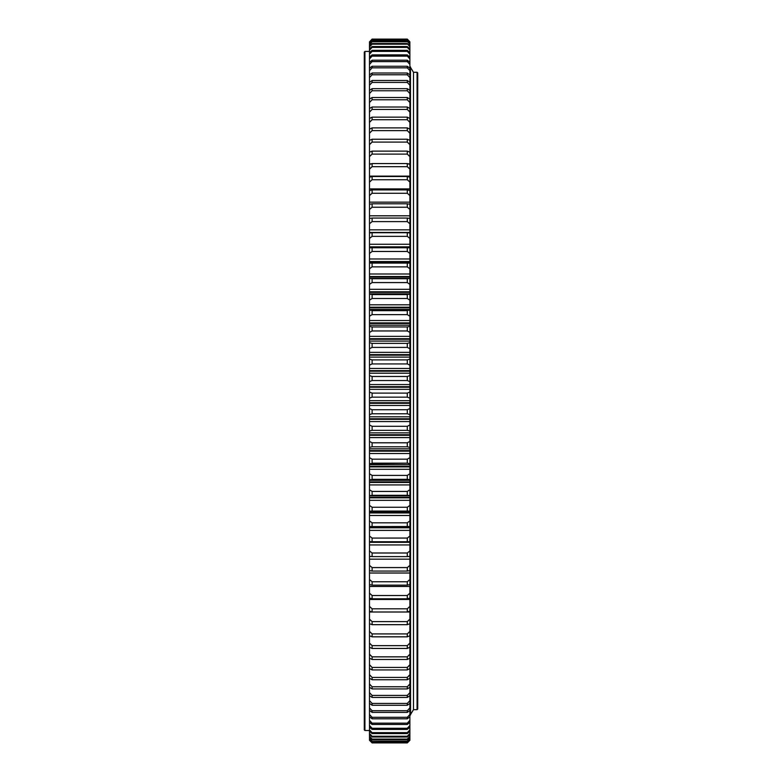 <?xml version="1.0" encoding="UTF-8"?>
<svg xmlns="http://www.w3.org/2000/svg" width="782" height="782" viewBox="0 0 782 782"><rect width="100%" height="100%" fill="white"/><g stroke="black" fill="none" stroke-linecap="round" stroke-linejoin="round"><path stroke-width="1.17" d="M417.07 72.286L417.725 72.931L417.725 709.01L417.07 709.665L417.07 72.286L413.483 72.286L413.483 709.665L413.483 72.286L410.55 67.487M364.275 729.87L364.275 52.081L364.93 51.426L364.93 730.515L364.275 729.87M407.295 39.1L409.895 41.837L407.295 39.1L372.105 39.1L407.295 39.198L372.095 39.198L369.495 41.837L372.105 39.1M407.295 39.794L409.895 42.756L407.295 39.794L372.105 39.794L407.295 40.078L372.095 40.078L369.495 42.756L372.105 39.794M407.295 41.26L409.895 44.457L407.295 41.26L372.105 41.26L407.295 41.739L372.095 41.739L369.495 44.457L372.105 41.26M407.295 43.518L409.895 45.923L409.895 46.93L407.295 43.518L372.105 43.518L372.105 44.183L407.295 44.183L372.095 44.183L369.495 46.93L369.495 45.923L372.105 43.518M407.295 46.549L409.895 48.885L409.895 50.175L407.295 47.399L407.295 46.549L372.105 46.549L372.105 47.399L407.295 47.399L372.095 47.399L369.495 50.175L369.495 48.885L372.105 46.549M407.295 50.341L409.895 52.609L409.895 54.173L407.295 51.387L407.295 50.341L372.105 50.341L372.105 51.387L407.295 51.387L372.095 51.387L369.495 54.173L369.495 52.609L372.105 50.341M407.295 54.896L409.895 57.086L409.895 58.924L407.295 56.128L407.295 54.896L372.105 54.896L372.105 56.128L407.295 56.128L372.095 56.128L369.495 58.924L369.495 57.086L372.105 54.896M407.295 60.204L409.895 62.306L409.895 64.417L407.295 61.612L407.295 60.204L372.105 60.204L372.105 61.612L407.295 61.612L372.095 61.612L369.495 64.417L369.495 62.306L372.105 60.204M407.295 66.255L409.895 68.259L409.895 70.644L407.295 67.839L407.295 66.255L372.105 66.255L372.105 67.839L407.295 67.839L372.095 67.839L369.495 70.644L369.495 68.259L372.105 66.255M407.295 73.019L409.895 74.935L409.895 77.574L407.295 74.789L407.295 73.019L372.105 73.019L372.105 74.779L407.295 74.779L372.095 74.789L369.495 77.574L369.495 74.935L372.105 73.019M407.295 80.497L409.895 82.315L409.895 85.218L407.295 82.433L407.295 80.497L372.105 80.497L372.105 82.433L407.295 82.433L372.095 82.433L369.495 85.218L369.495 82.315L372.105 80.497M407.295 88.669L409.895 90.38L409.895 93.537L407.295 90.771L407.295 88.669L372.105 88.669L372.105 90.771L407.295 90.771L372.095 90.771L369.495 93.537L369.495 90.38L372.105 88.669M407.295 97.515L409.895 99.119L409.895 102.52L407.295 99.783L407.295 97.515L372.105 97.515L372.105 99.783L407.295 99.783L372.095 99.783L369.495 102.52L369.495 99.119L372.105 97.515M407.295 107.017L409.895 108.512L409.895 112.139L407.295 109.441L407.295 107.017L372.105 107.017L372.105 109.441L407.295 109.441L372.095 109.441L369.495 112.139L369.495 108.512L372.105 107.017M407.295 117.153L409.895 118.532L409.895 122.393L407.295 119.724L407.295 117.153L372.105 117.153L372.105 119.724L407.295 119.724L372.095 119.724L369.495 122.393L369.495 118.532L372.105 117.153M407.295 127.896L409.895 129.167L409.895 133.243L407.295 130.614L407.295 127.896L372.105 127.896L372.105 130.614L407.295 130.614L372.095 130.614L369.495 133.243L369.495 129.167L372.105 127.896M407.295 139.235L409.895 140.379L409.895 144.66L407.295 142.089L407.295 139.235L372.105 139.235L372.105 142.089L407.295 142.089L372.095 142.089L369.495 144.66L369.495 140.379L372.105 139.235M407.295 151.131L409.895 152.148L409.895 156.635L407.295 154.113L407.295 151.131L372.105 151.131L372.105 154.113L407.295 154.113L372.095 154.113L369.495 156.635L369.495 152.148L372.105 151.131M407.295 163.555L409.895 164.455L409.895 169.127L407.295 166.674L407.295 163.555L372.105 163.555L372.105 166.674L407.295 166.674L372.095 166.674L369.495 169.127L369.495 164.455L372.105 163.555M407.295 176.497L409.895 177.27L409.895 182.118L407.295 179.733L407.295 176.497L372.105 176.497L372.105 179.733L407.295 179.733L372.095 179.733L369.495 182.118L369.495 177.27L372.105 176.497M407.295 189.909L409.895 190.554L409.895 195.578L407.295 193.262L407.295 189.909L372.105 189.909L372.105 193.262L407.295 193.262L372.095 193.262L369.495 195.578L369.495 190.554L372.105 189.909M407.295 203.779L409.895 204.288L409.895 209.468L407.295 207.23L407.295 203.779L372.105 203.779L372.105 207.23L407.295 207.23L372.095 207.23L369.495 209.468L369.495 204.288L372.105 203.779M407.295 218.061L409.895 218.442L409.895 223.769L407.295 221.609L407.295 218.061L372.105 218.061L372.105 221.609L407.295 221.609L372.095 221.609L369.495 223.769L369.495 218.442L372.105 218.061M407.295 232.723L409.895 232.977L409.895 238.442L407.295 236.369L407.295 232.723L372.105 232.723L372.105 236.36L407.295 236.36L372.095 236.369L369.495 238.442L369.495 232.977L372.105 232.723M407.295 247.747L409.895 247.865L409.895 253.446L407.295 251.472L407.295 247.747L372.105 247.747L372.105 251.462L407.295 251.462L372.095 251.472L369.495 253.446L369.495 247.865L372.105 247.747M407.295 266.877L407.295 263.084L372.105 263.084L372.105 266.877L407.295 266.877L372.095 266.877L369.495 268.764L369.495 263.075L409.895 263.075L409.895 268.764L407.295 266.877M409.895 263.075L369.495 263.075M407.295 282.566L407.295 278.715L372.105 278.715L372.105 282.566L407.295 282.576L372.095 282.576L369.495 284.355L369.495 278.568L409.895 278.568L409.895 284.355L407.295 282.576M407.295 298.499L407.295 294.589L372.105 294.589L372.105 298.499L407.295 298.499L372.095 298.499L369.495 300.18L369.495 294.315L409.895 294.315L409.895 300.18L407.295 298.499M407.295 314.638L407.295 310.679L372.105 310.679L372.105 314.638L407.295 314.638L372.095 314.638L369.495 316.211L369.495 310.268L409.895 310.268L409.895 316.211L407.295 314.638M407.295 330.952L407.295 326.954L372.105 326.954L372.105 330.952L407.295 330.952L372.095 330.952L369.495 332.409L369.495 326.417L372.095 326.954L407.295 326.954L409.895 326.417L409.895 332.409L407.295 330.952M407.295 347.394L407.295 343.366L372.105 343.366L372.105 347.394L407.295 347.394L372.095 347.394L369.495 348.743L369.495 342.692L372.095 343.366L407.295 343.366L409.895 342.692L409.895 348.743L407.295 347.394M407.295 363.933L407.295 359.886L372.105 359.886L372.105 363.933L407.295 363.933L372.095 363.933L369.495 365.165L369.495 359.085L372.095 359.886L407.295 359.886L409.895 359.085L409.895 365.165L407.295 363.933M407.295 380.531L407.295 376.474L372.105 376.474L372.105 380.531L407.295 380.531L372.095 380.531L369.495 381.645L369.495 375.555L372.095 376.474L407.295 376.474L409.895 375.555L409.895 381.645L407.295 380.531M407.295 397.158L407.295 393.102L372.105 393.102L372.105 397.158L407.295 397.158L372.095 397.158L369.495 398.146L369.495 392.046L372.095 393.102L407.295 393.102L409.895 392.046L409.895 398.146L407.295 397.158M407.295 413.766L407.295 409.719L372.105 409.719L372.105 413.766L407.295 413.766L372.095 413.766L369.495 414.626L369.495 408.546L372.095 409.719L407.295 409.719L409.895 408.546L409.895 414.626L407.295 413.766M407.295 430.325L407.295 426.288L372.105 426.288L372.105 430.325L407.295 430.325L372.095 430.325L369.495 431.058L369.495 424.997L372.095 426.288L407.295 426.288L409.895 424.997L409.895 431.058L407.295 430.325M407.295 446.796L407.295 442.788L372.105 442.788L372.105 446.796L407.295 446.796L372.095 446.796L369.495 447.402L369.495 441.38L372.095 442.788L407.295 442.788L409.895 441.38L409.895 447.402L407.295 446.796M407.295 463.149L407.295 459.171L372.105 459.171L372.105 463.149L407.295 463.149L369.495 463.618L369.495 457.646L372.095 459.171L407.295 459.171L409.895 457.646L409.895 463.618L407.295 463.149M407.295 479.337L407.295 475.397L372.105 475.397L372.105 479.337L407.295 479.337L369.495 479.679L369.495 473.765L372.095 475.397L407.295 475.397L409.895 473.765L409.895 479.679L407.295 479.337M407.295 495.319L407.295 491.438L372.105 491.438L372.105 495.319L407.295 495.319L369.495 495.534L369.495 489.698L372.095 491.438L407.295 491.438L409.895 489.698L409.895 495.534L407.295 495.319M407.295 511.076L407.295 507.254L372.105 507.254L372.105 511.076L407.295 511.076L369.495 511.154L369.495 505.416L372.095 507.254L407.295 507.254L409.895 505.416L409.895 511.154L407.295 511.076M407.295 526.569L407.295 522.806L372.105 522.806L372.105 526.569L409.895 526.511L409.895 520.871L407.295 522.806L372.095 522.806L369.495 520.871L369.495 526.511L372.095 526.56M407.295 541.75L407.295 538.075L372.105 538.075L372.105 541.75L407.295 541.75L409.895 541.564L409.895 536.041L407.295 538.065L372.105 538.075L369.495 536.041L369.495 541.564L372.095 541.75M407.295 556.598L407.295 553.001L372.105 553.001L372.105 556.598L407.295 556.598L409.895 556.285L409.895 550.89L407.295 553.001L372.095 553.001L369.495 550.89L369.495 556.285L372.095 556.598M407.295 571.075L407.295 567.576L372.105 567.576L372.105 571.075L407.295 571.075L409.895 570.625L409.895 565.376L407.295 567.576L372.095 567.576L369.495 565.376L369.495 570.625L372.095 571.075M407.295 585.151L407.295 581.759L372.105 581.759L372.105 585.151L407.295 585.151L409.895 584.574L409.895 579.472L407.295 581.749L372.105 581.759L369.495 579.472L369.495 584.574L372.095 585.151M407.295 598.797L407.295 595.503L372.105 595.503L372.105 598.797L407.295 598.797L409.895 598.093L409.895 611.143L407.295 611.983L407.295 608.807L372.105 608.807L372.105 611.983L407.295 611.983M409.895 583.812L409.895 593.147L407.295 595.503L372.095 595.503L369.495 593.147L369.495 606.382L372.095 608.807L407.295 608.807L409.895 606.382M372.105 598.797L369.495 598.093M409.895 593.147L409.895 598.093M372.105 611.983L369.495 611.143L369.495 606.382M407.295 624.671L407.295 621.612L372.105 621.612L372.105 624.671L407.295 624.671L409.895 623.704L409.895 635.746L407.295 636.831L407.295 633.909L372.105 633.909L372.105 636.831L407.295 636.831M409.895 611.143L409.895 619.129L407.295 621.612L372.095 621.612L369.495 619.129L369.495 631.367L372.095 633.909L407.295 633.909L409.895 631.367M372.105 624.671L369.495 623.704M409.895 619.129L409.895 623.704M372.105 636.831L369.495 635.746L369.495 631.367M407.295 648.454L407.295 645.668L372.105 645.668L372.105 648.454L407.295 648.454L409.895 647.242L409.895 643.068L407.295 645.658L372.105 645.668M372.105 648.454L369.495 647.242L369.495 643.068L372.095 645.658M407.295 659.49L407.295 656.851L372.105 656.851L372.105 659.49L407.295 659.49L409.895 658.17L409.895 668.493L407.295 669.93L407.295 667.437L372.105 667.437L372.105 669.939L407.295 669.939M409.895 646.587L409.895 654.202L407.295 656.851L372.095 656.851L369.495 654.202L369.495 664.749L372.095 667.437L407.295 667.437L409.895 664.749M372.105 659.49L369.495 658.17M409.895 654.202L409.895 658.17M372.105 669.939L369.495 668.493L369.495 664.749M407.295 679.754L407.295 677.417L372.105 677.417L372.105 679.754L407.295 679.754L409.895 678.209L409.895 687.27L407.295 688.932L407.295 686.752L372.105 686.752L372.105 688.932L407.295 688.932M409.895 668.493L409.895 674.69L407.295 677.417L372.095 677.417L369.495 674.69L369.495 683.996L372.095 686.752L407.295 686.752L409.895 683.996M372.105 679.754L369.495 678.209M409.895 674.69L409.895 678.209M372.105 688.932L369.495 687.27L369.495 683.996M407.295 697.446L407.295 695.423L372.105 695.423L372.105 697.446L407.295 697.446L409.895 695.677L409.895 703.409L407.295 705.266L407.295 703.429L372.105 703.429L372.105 705.276L407.295 705.276M409.895 687.27L409.895 692.657L407.295 695.423L372.095 695.423L369.495 692.657L369.495 700.633L372.105 703.429L407.295 703.419L409.895 700.633M372.105 697.446L369.495 695.677M409.895 692.657L409.895 695.677M372.105 705.276L369.495 703.409L369.495 700.633M407.295 712.402L407.295 710.721L372.105 710.721L372.105 712.402L407.295 712.402L409.895 710.437L409.895 716.752L407.295 718.805L407.295 717.309L372.105 717.309L372.105 718.805L407.295 718.805M409.895 703.409L409.895 707.925L407.295 710.721L372.095 710.721L369.495 707.925L369.495 714.504L372.095 717.309L407.295 717.309L409.895 714.504M372.105 712.402L369.495 710.437M409.895 707.925L409.895 710.437M372.105 718.805L369.495 716.752L369.495 714.504M407.295 724.484L407.295 723.164L372.105 723.164L372.105 724.484L407.295 724.484L409.895 722.343L409.895 727.192L407.295 729.42L407.295 728.286L372.105 728.286L372.105 729.42L407.295 729.42M409.895 716.752L409.895 720.359L407.295 723.164L372.095 723.164L369.495 720.359L369.495 725.491L372.105 728.286L407.295 728.277L409.895 725.491M372.105 724.484L369.495 722.343M409.895 720.359L409.895 722.343M372.105 729.42L369.495 727.192L369.495 725.491M407.295 733.594L407.295 732.646L372.105 732.646L372.105 733.594L407.295 733.594L409.895 731.297L409.895 734.63L407.295 737.015L407.295 736.243L372.105 736.243L372.105 737.015L407.295 737.015M409.895 727.192L409.895 729.87L407.295 732.646L372.095 732.646L369.495 729.87L369.495 733.487L372.095 736.243L407.295 736.243L409.895 733.487M372.105 733.594L369.495 731.297M409.895 729.87L409.895 731.297M372.105 737.015L369.495 734.63L369.495 733.487M407.295 739.655L407.295 739.078L372.105 739.078L372.105 739.655L407.295 739.655L409.895 737.211L409.895 739.01L407.295 741.512L372.105 741.131L407.295 741.512M409.895 734.63L409.895 736.351L407.295 739.078L372.095 739.078L369.495 736.351L369.495 738.433L372.095 741.131L407.295 741.131L409.895 738.433M372.105 739.655L369.495 737.211M409.895 736.351L409.895 737.211M372.105 741.512L369.495 738.433M407.295 742.597L372.105 742.401L407.295 742.597L409.895 740.036L407.295 742.9L372.105 742.9L369.495 740.28L372.095 742.89L407.295 742.9L409.895 740.28L407.295 742.89L372.095 742.89L369.495 739.743L372.095 742.401L407.295 742.401L409.895 740.036M372.105 742.597L369.495 740.036M409.895 41.837L409.895 42.326M409.895 42.756L409.895 43.743M409.895 44.457L409.895 45.923M409.895 46.93L409.895 48.885M409.895 50.175L409.895 52.609M409.895 54.173L409.895 57.086M409.895 58.924L409.895 62.306M409.895 64.417L409.895 68.259M409.895 70.644L409.895 74.935M409.895 77.574L409.895 82.315M409.895 85.218L409.895 90.38M409.895 93.537L409.895 99.119M409.895 102.52L409.895 108.512M409.895 112.139L409.895 118.532M409.895 122.393L409.895 130.086M409.895 133.243L409.895 140.78M409.895 144.66L409.895 152.148M409.895 156.635L409.895 164.455M409.895 169.127L409.895 177.27M409.895 182.118L409.895 190.554M409.895 195.578L409.895 204.796M409.895 209.468L409.895 218.94M409.895 223.769L409.895 232.977M409.895 238.442L409.895 248.588M409.895 253.446L409.895 263.407M409.895 268.764L409.895 278.509M409.895 284.355L409.895 294.315M409.895 300.18L409.895 310.268M409.895 316.211L409.895 326.417M409.895 332.409L409.895 342.692M409.895 348.743L409.895 359.085M409.895 365.165L409.895 375.555M409.895 381.645L409.895 392.046M409.895 398.146L409.895 408.546M409.895 414.626L409.895 424.997M409.895 431.058L409.895 441.38M409.895 447.402L409.895 457.646M409.895 463.618L409.895 473.765M409.895 479.679L409.895 489.698M409.895 495.534L409.895 505.416M409.895 511.154L409.895 520.871M409.895 525.983L409.895 536.041M409.895 540.655L409.895 550.89M409.895 556.031L409.895 565.376M409.895 570.371L409.895 579.472M409.895 635.6L409.895 643.068M409.895 739.01L409.895 739.743M369.495 739.01L369.495 739.743M369.495 734.63L369.495 736.351M369.495 727.192L369.495 729.87M369.495 716.752L369.495 720.359M369.495 703.409L369.495 707.925M369.495 687.27L369.495 692.657M369.495 668.493L369.495 674.69M369.495 646.587L369.495 654.202M369.495 635.6L369.495 643.068M369.495 611.143L369.495 619.129M369.495 583.812L369.495 593.147M369.495 570.371L369.495 579.472M369.495 556.031L369.495 565.376M369.495 540.655L369.495 550.89M369.495 525.983L369.495 536.041M369.495 511.154L369.495 520.871M369.495 495.534L369.495 505.416M369.495 479.679L369.495 489.698M369.495 463.618L369.495 473.765M369.495 447.402L369.495 457.646M369.495 431.058L369.495 441.38M369.495 414.626L369.495 424.997M369.495 398.146L369.495 408.546M369.495 381.645L369.495 392.046M369.495 365.165L369.495 375.555M369.495 348.743L369.495 359.085M369.495 332.409L369.495 342.692M369.495 316.211L369.495 326.417M369.495 300.18L369.495 310.268M369.495 284.355L369.495 294.315M369.495 278.509L369.495 268.764M369.495 253.446L369.495 263.407M369.495 238.442L369.495 248.588M369.495 223.769L369.495 232.977M369.495 209.468L369.495 218.94M369.495 195.578L369.495 204.796M369.495 182.118L369.495 190.554M369.495 169.127L369.495 177.27M369.495 156.635L369.495 164.455M369.495 144.66L369.495 152.148M369.495 133.243L369.495 140.78M369.495 122.393L369.495 130.086M369.495 112.139L369.495 118.532M369.495 102.52L369.495 108.512M369.495 93.537L369.495 99.119M369.495 85.218L369.495 90.38M369.495 77.574L369.495 82.315M369.495 70.644L369.495 74.935M369.495 64.417L369.495 68.259M369.495 58.924L369.495 62.306M369.495 54.173L369.495 57.086M369.495 50.175L369.495 52.609M369.495 46.93L369.495 48.885M369.495 44.457L369.495 45.923M369.495 42.756L369.495 43.743M369.495 41.837L369.495 42.326M409.895 624.065L408.937 624.065M370.453 624.065L369.495 624.065M409.895 612.013L369.495 612.013M409.895 599.471L369.495 599.471M409.895 586.461L369.495 586.461M409.895 573.02L369.495 573.02M409.895 559.169L369.495 559.169M409.895 556.54L407.813 556.54M371.577 556.54L369.495 556.54M409.895 544.937L369.495 544.937M409.895 542.337L369.495 542.337M409.895 541.809L369.495 541.809M409.895 530.372L369.495 530.372M409.895 527.791L369.495 527.791M409.895 527.254L369.495 527.254M409.895 515.485L369.495 515.485M409.895 512.943L369.495 512.943M409.895 512.396L369.495 512.396M409.895 500.324L369.495 500.324M409.895 497.821L369.495 497.821M409.895 497.264L369.495 497.264M409.895 480.314L369.495 480.314M409.895 484.918L369.495 484.918M409.895 482.465L369.495 482.465M409.895 481.898L369.495 481.898M409.895 464.645L369.495 464.645M409.895 469.308L369.495 469.308M409.895 466.903L369.495 466.903M409.895 466.326L369.495 466.326M409.895 448.809L369.495 448.809M409.895 453.521L369.495 453.521M409.895 451.165L369.495 451.165M409.895 450.588L369.495 450.588M409.895 432.847L369.495 432.847M409.895 437.597L369.495 437.597M409.895 435.3L369.495 435.3M409.895 434.724L369.495 434.724M409.895 416.796L369.495 416.796M409.895 421.566L369.495 421.566M409.895 419.338L369.495 419.338M409.895 418.751L369.495 418.751M409.895 400.677L369.495 400.677M409.895 405.467L369.495 405.467M409.895 403.307L369.495 403.307M409.895 402.72L369.495 402.72M409.895 384.548L369.495 384.548M409.895 389.328L369.495 389.328M409.895 387.246L369.495 387.246M409.895 386.67L369.495 386.67M409.895 368.43L369.495 368.43M409.895 373.2L369.495 373.2M409.895 371.206L369.495 371.206M409.895 370.619L369.495 370.619M409.895 352.359L369.495 352.359M409.895 357.11L369.495 357.11M409.895 355.194L369.495 355.194M409.895 354.617L369.495 354.617M409.895 336.368L369.495 336.368M409.895 341.099L369.495 341.099M409.895 339.271L369.495 339.271M409.895 338.694L369.495 338.694M409.895 320.512L369.495 320.512M409.895 325.195L369.495 325.195M409.895 323.465L369.495 323.465M409.895 322.888L369.495 322.888M409.895 304.804L369.495 304.804M409.895 309.447L369.495 309.447M409.895 307.805L369.495 307.805M409.895 307.238L369.495 307.238M409.895 289.291L369.495 289.291M409.895 293.866L369.495 293.866M409.895 292.331L369.495 292.331M409.895 291.774L369.495 291.774M409.895 274.003L369.495 274.003M409.895 277.082L369.495 277.082M409.895 276.525L369.495 276.525M409.895 258.979L369.495 258.979M409.895 262.078L369.495 262.078M409.895 261.54L369.495 261.54M409.895 244.248L369.495 244.248M409.895 247.376L369.495 247.376M409.895 246.838L369.495 246.838M409.895 229.849L369.495 229.849M409.895 232.459L369.495 232.459M409.895 215.803L369.495 215.803M409.895 202.147L369.495 202.147M409.895 188.921L369.495 188.921M409.895 176.136L369.495 176.136M409.895 163.839L408.126 163.839M371.264 163.839L369.495 163.839M410.55 714.465L413.483 709.665L417.07 709.665M369.495 730.515L364.93 730.515M369.495 51.426L364.93 51.426M409.895 511.174L369.495 511.174M409.895 495.788L369.495 495.788M369.495 278.46L409.895 278.46M410.482 67.369L410.55 714.875L409.895 715.53M410.55 67.066L409.895 66.411"/></g></svg>
